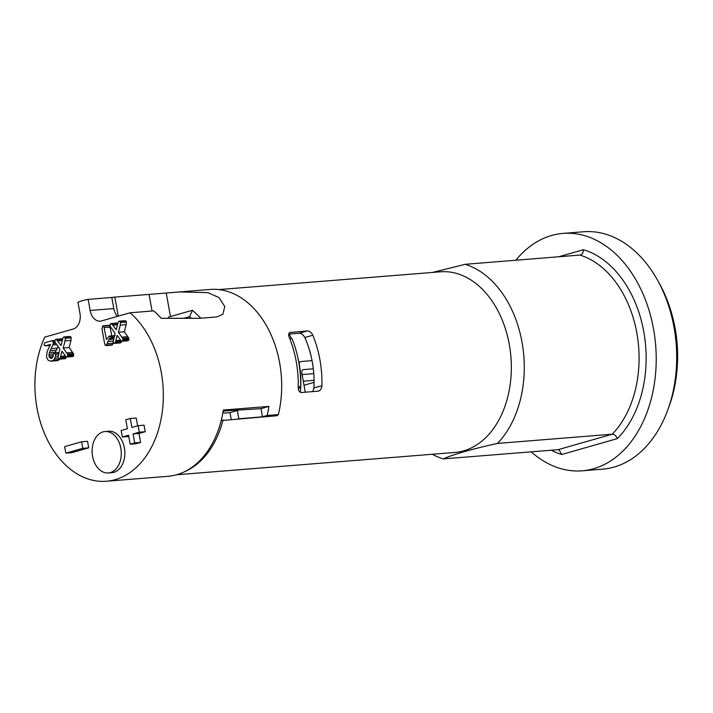 <?xml version="1.0" encoding="UTF-8"?>
<svg xmlns="http://www.w3.org/2000/svg" width="713" height="713" viewBox="0 0 713 713"><rect width="100%" height="100%" fill="white"/><g stroke="black" fill="none" stroke-linecap="round" stroke-linejoin="round"><path stroke-width="1.07" d="M668.42 408.157A112.431 78.697 -94.6 0 0 677.288 366.17L677.35 365.172A107.449 75.204 -94.6 0 0 675.22 328.88A107.449 75.204 -94.6 0 0 673.928 322.508L673.705 321.527A112.431 78.697 -94.6 0 0 658.259 281.492M677.288 366.17A112.431 78.697 -94.6 0 0 675.059 328.203A112.431 78.697 -94.6 0 0 673.705 321.527M582.111 470.812L602.601 469.163A119.089 83.35 -94.6 0 0 674.026 327.356A119.089 83.35 -94.6 0 0 583.555 231.761L563.065 233.401A119.089 83.35 85.4 0 1 653.536 328.996A119.089 83.35 85.4 0 1 582.111 470.812A119.089 83.35 85.4 0 1 531.203 451.837M515.838 260.254A119.089 83.35 85.4 0 1 563.065 233.401M617.378 438.611C616.192 435.768 614.481 434.297 612.253 434.208L497.433 443.424C471.453 449.217 453.388 454.368 443.228 458.896L558.047 449.68L612.253 434.208A99.758 69.821 -94.6 0 0 636.843 333.033A99.758 69.821 -94.6 0 0 580.025 255.102C582.156 254.639 583.279 252.857 583.394 249.728A104.749 73.314 -94.6 0 1 643.786 331.777A104.749 73.314 -94.6 0 1 617.378 438.611L561.782 454.484L558.992 449.787L558.047 449.68M580.516 255.013L465.206 264.309A99.758 69.821 85.4 0 1 522.032 342.249A99.758 69.821 85.4 0 1 497.433 443.424M176.494 474.787L454.956 452.443A90.613 63.421 -94.6 0 0 509.305 344.539A90.613 63.421 -94.6 0 0 440.456 271.805L218.82 289.585M443.228 458.896A99.758 69.821 85.4 0 1 432.354 454.261M432.461 272.446L465.206 264.309M318.631 391.098L301.554 392.515C299.478 392.426 298.373 390.786 298.239 387.596A90.613 63.421 -94.6 0 0 296.243 361.634A90.613 63.421 -94.6 0 0 289.157 337.124C288.204 334.263 288.72 332.65 290.717 332.267L290.236 332.356M318.123 391.187C320.28 390.76 321.545 388.933 321.911 385.697A90.613 63.421 85.4 0 0 319.914 359.735A90.613 63.421 85.4 0 0 312.829 335.226C311.376 332.41 309.522 330.984 307.285 330.939L289.808 332.525M221.19 420.572L277.464 415.688A90.613 63.421 85.4 0 0 277.696 414.761L278.373 414.574A91.442 64.001 -94.6 0 0 279.639 362.855A91.442 64.001 -94.6 0 0 210.166 289.442L149.07 294.416L152.056 311.02M223.017 420.055A90.613 63.421 85.4 0 1 184.462 471.765M223.187 411.107L233.668 410.269A32.424 3.217 169.8 0 1 239.702 410.002L261.029 408.656L268.926 406.401L223.356 410.055A91.442 64.001 -94.6 0 1 167.974 476.302L106.424 481.239A91.442 64.001 85.4 0 1 36.951 407.836A91.442 64.001 85.4 0 1 44.732 337.142L73.261 328.996A13.297 9.314 -94.6 0 0 79.963 313.381L77.967 302.285A91.442 64.001 85.4 0 1 88.136 299.389L90.132 310.485A13.297 9.314 -94.6 0 0 100.239 321.162A13.297 9.314 -94.6 0 0 101.522 320.93L130.06 312.784A91.442 64.001 85.4 0 1 161.272 372.346A91.442 64.001 85.4 0 1 106.424 481.239M268.926 406.401A91.442 64.001 85.4 0 1 267.125 415.474L278.373 414.574M300.351 392.293A77.94 54.544 -94.6 0 0 300.565 389.503L300.681 387.542A68.172 47.709 -94.6 0 0 299.326 364.521A68.172 47.709 -94.6 0 0 298.506 360.475L297.669 356.723A87.289 61.095 -94.6 0 0 292 338.568L289.808 338.737M291.412 338.613A77.94 54.544 -94.6 0 0 289.184 334.076M300.565 389.503A77.94 54.544 -94.6 0 0 300.645 387.97L300.645 386.598A87.289 61.095 -94.6 0 0 298.711 361.901A87.289 61.095 -94.6 0 0 297.669 356.723M261.029 408.656L262.491 416.793L238.374 418.816M262.491 416.793L267.125 415.474M277.696 414.761L273.293 416.018M288.729 334.112L299.095 333.274C301.332 333.292 303.239 334.709 304.816 337.507A79.393 55.569 -94.6 0 1 312.285 361.91A79.393 55.569 -94.6 0 1 313.907 387.988L312.704 391.624M303.301 381.205L314.059 380.341M304.032 385.252L314.068 382.382M298.239 388.157L300.645 387.97M300.645 386.598L298.257 386.794M305.28 392.221L301.831 373.024A3.324 2.353 74.1 0 1 303.283 369.637A3.324 2.353 74.1 0 1 303.613 369.584L313.301 368.799M298.979 362.676A11.64 8.235 -105.9 0 1 301.002 361.643A11.64 8.235 -105.9 0 1 302.143 361.438L312.044 360.644M302.107 374.575L313.765 373.639M130.06 312.784L153.732 310.886A91.442 64.001 -94.6 0 1 161.191 318.31L199.711 318.31L216.877 316.929L222.875 314.264L224.773 306.501L219.034 297.597L207.839 292.642L179.266 291.92M149.07 294.416L114.829 297.098A91.442 64.001 85.4 0 0 111.807 297.481L88.136 299.389M117.458 316.376A13.297 9.314 85.4 0 1 113.804 308.586L111.807 297.481M126.165 324.665L126.406 322.107L125.862 320.939L119.944 321.411L120.488 322.579L120.247 325.137L118.394 332.267L124.312 331.795L126.165 324.665L120.247 325.137M117.993 323.568L116.772 323.078L111.54 323.595L116.219 329.843L118.18 322.026L119.044 321.215L119.944 321.411L119.044 321.215M118.394 332.267L122.698 338.372L122.912 340.529L122.155 341.215L121.201 340.974L117.164 335.36L115.363 342.579L114.579 343.372L120.497 342.9L119.588 342.695L120.969 342.614L121.54 341.197M121.201 340.974L128.073 340.734L127.119 340.502L128.073 340.734L128.83 340.056L128.616 337.9L124.312 331.795M111.843 335.894L109.65 325.672L103.733 326.144L106.504 339.566L109.151 336.117L110.39 337.294L107.921 341.545A11.256 7.879 -94.6 0 0 107.084 343.728L106.103 345.573L105.239 345.252L104.677 343.862L101.977 328.853L102.743 325.868L103.733 326.144L102.743 325.868M105.239 345.252L112.021 345.101L111.157 344.78L112.565 344.7L113.002 343.256A11.256 7.879 85.4 0 1 113.233 342.507M70.97 340.422L71.211 337.855L70.667 336.696L64.749 337.169L65.293 338.336L65.052 340.894L63.199 348.024L69.116 347.552L70.97 340.422L65.052 340.894M62.789 339.326L61.576 338.835L56.345 339.352L61.024 345.6L62.985 337.784L63.849 336.973L64.749 337.169L63.849 336.973M63.199 348.024L67.503 354.129L67.717 356.286L66.96 356.963L65.997 356.732L61.969 351.117L60.168 358.327L59.384 359.129L65.302 358.657L64.393 358.443L65.774 358.372L66.345 356.955M65.997 356.732L72.878 356.491L71.915 356.259L72.878 356.491L73.635 355.805L73.421 353.648L69.116 347.552M50.908 361.224L48.136 360.243L46.452 356.839L47.245 351.313L50.498 344.379L45.748 345.734L44.589 345.618L44.01 344.584L44.928 342.712L51.621 340.805L52.78 341.037L53.377 343.523L49.384 352.605L48.93 356.054L49.482 357.463L51.523 358.354L53.136 356.313L53.484 353.666L54.179 352.971L55.525 354.281L55.587 356.25L53.885 359.958L50.908 361.224L57.869 360.555L60.168 359.085M55.044 352.882L58.083 346.554M88.706 447.844L71.755 452.684L65.837 453.156L64.66 446.641L81.621 441.802L87.539 441.329L88.706 447.844L82.788 448.317L65.837 453.156M130.301 418.486L131.914 427.444L138.126 425.67L139.302 432.185L133.081 433.959L134.695 442.916L130.176 444.208L128.563 435.251L122.342 437.024L121.174 430.509L127.386 428.736L125.782 419.779L130.301 418.486L136.219 418.014L137.618 425.813M128.768 436.401L122.342 437.024M138.126 425.67L144.044 425.198L145.22 431.713L138.999 433.486L140.613 442.443L136.094 443.727L130.176 444.208M108.358 472.969L111.905 472.683A20.784 14.545 -94.6 0 0 124.374 447.933A20.784 14.545 -94.6 0 0 108.581 431.249L105.034 431.534A20.784 14.545 85.4 0 1 120.818 448.219A20.784 14.545 85.4 0 1 108.358 472.969A20.784 14.545 85.4 0 1 92.565 456.284A20.784 14.545 85.4 0 1 105.034 431.534M113.67 343.167L114.579 343.372L113.162 342.222L115.043 333.229L110.283 326.536L109.927 324.682L111.54 323.595L110.854 323.55M109.151 336.117L114.347 336.001M58.475 358.924L59.384 359.129L57.958 357.979L59.847 348.987L55.088 342.293L54.732 340.44L56.345 339.352L55.659 339.308M50.204 345.377L44.589 345.618M51.621 340.805L54.714 340.52M51.996 358.158L50.427 358.282L51.523 358.354M54.179 352.971L58.867 352.873M81.621 441.802L82.788 448.317M139.302 432.185L145.22 431.713M133.081 433.959L138.999 433.486M134.695 442.916L140.613 442.443M118.26 316.153L114.829 297.098M238.819 418.691L237.358 410.554L230.005 412.649L231.217 419.396M237.946 410.501L237.358 410.554M223.009 412.105A3.324 2.353 74.1 0 0 224.978 413.05L230.005 412.649M222.403 420.224A11.64 8.235 -105.9 0 1 221.44 419.601M191.36 318.283L189.613 316.625L192.483 310.262L200.888 318.212M192.483 310.262L168.749 317.035L168.188 318.283M189.613 316.625L183.874 318.265M558.546 256.823L583.394 249.728M551.194 450.233A104.749 73.314 -94.6 0 0 561.782 454.484M313.907 387.988L321.911 385.697M312.829 335.226L304.816 337.507M299.095 333.274L307.285 330.939M303.613 369.584L302.972 369.762M170.46 316.545L166.236 293.034M90.132 310.485L113.804 308.586M120.488 322.579L126.406 322.107M121.914 337.133L127.832 336.661M122.698 338.372L128.616 337.9M123.073 339.45L128.991 338.978M122.912 340.529L128.83 340.056M115.862 340.636L120.586 340.261M115.604 341.777L121.522 341.295M115.363 342.579L121.281 342.097M115.051 343.087L120.969 342.614M112.066 324.041L117.743 323.586M117.44 324.834L112.912 325.19M110.274 327.16L104.356 327.641M109.419 336.099L114.419 335.698M110.39 337.294L114.089 336.999M110.274 338.363L113.822 338.078M109.392 339.468L113.554 339.13M107.921 341.545L113.153 341.126M107.084 343.728L113.002 343.256M106.647 345.172L112.565 344.7M65.293 338.336L71.211 337.855M66.719 352.89L72.637 352.418M67.503 354.129L73.421 353.648M67.878 355.208L73.795 354.726M67.717 356.286L73.635 355.805M60.667 356.393L65.391 356.019M60.4 357.525L66.318 357.053M60.168 358.327L66.086 357.855M59.856 358.844L65.774 358.372M56.871 339.798L62.548 339.343M62.245 340.591L57.717 340.948M52.78 341.037L54.687 340.885M53.395 342.213L54.981 342.088M53.377 343.523L55.757 343.336M53.056 344.914L56.684 344.62M51.434 348.63L57.352 348.158M50.347 350.734L56.265 350.261M49.384 352.605L55.302 352.124M48.912 354.388L53.386 354.031M48.93 356.054L53.208 355.707M49.482 357.463L52.815 357.195M55.525 354.281L58.573 354.031M55.587 356.25L58.083 356.045M55.061 358.265L57.976 358.033M53.885 359.958L59.803 359.486M51.951 361.028L57.869 360.555M301.002 361.643L298.89 362.249M121.932 341.251L127.85 340.778M114.383 343.408L120.301 342.935M111.076 323.515L116.994 323.034M119.249 321.171L125.167 320.698M109.285 336.099L115.203 335.618M105.943 345.6L111.861 345.128M102.957 325.823L108.875 325.351M66.737 357.008L72.655 356.536M59.179 359.165L65.097 358.692M55.881 339.263L61.799 338.791M64.054 336.928L69.972 336.456M45.365 345.805L50.186 345.422M54.366 352.935L58.947 352.57"/></g></svg>
